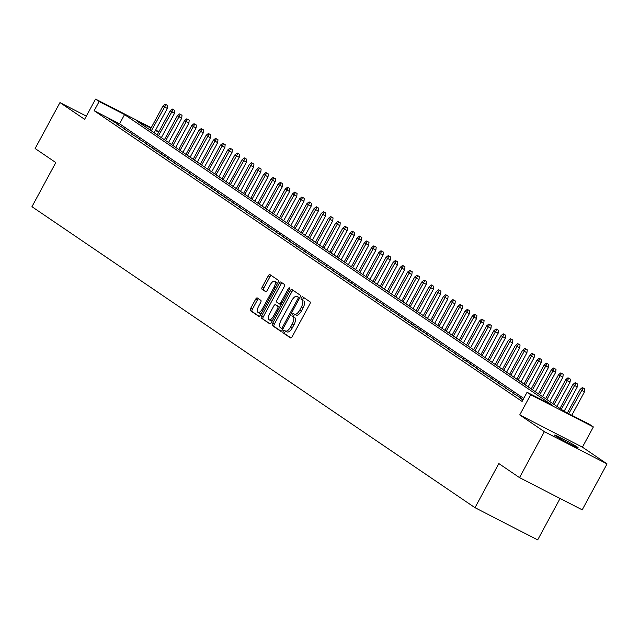 <?xml version="1.0" encoding="UTF-8"?>
<svg xmlns="http://www.w3.org/2000/svg" width="639" height="639" viewBox="0 0 639 639"><rect width="100%" height="100%" fill="white"/><g stroke="black" fill="none" stroke-linecap="round" stroke-linejoin="round"><path stroke-width="0.96" d="M283.229 331.242A1.438 0.591 -62.8 0 0 283.045 332.839L290.545 337.935A2.053 0.847 -62.8 0 0 290.585 337.959A2.053 0.847 -62.8 0 0 292.223 336.609L309.787 304.132A2.053 0.847 -62.8 0 0 310.059 301.848L302.559 296.752A1.438 0.591 -62.8 0 0 302.527 296.736A1.438 0.591 -62.8 0 0 301.376 297.678A1.438 0.591 -62.8 0 0 301.193 299.276L302.159 299.939A6.574 2.716 -62.8 0 1 301.296 307.247L299.835 309.955A6.574 2.716 -62.8 0 1 294.571 314.26A6.574 2.716 -62.8 0 1 294.451 314.188L293.485 313.533A1.438 0.591 -62.8 0 0 293.453 313.517A1.438 0.591 -62.8 0 0 292.303 314.46A1.438 0.591 -62.8 0 0 292.119 316.057L293.085 316.72A6.574 2.716 -62.8 0 1 292.223 324.029L290.761 326.729A6.574 2.716 -62.8 0 1 285.497 331.042A6.574 2.716 -62.8 0 1 285.377 330.97L284.411 330.315A1.438 0.591 -62.8 0 0 284.387 330.299A1.438 0.591 -62.8 0 0 283.229 331.242M285.769 331.178A1.438 0.591 -62.8 0 0 284.93 332.112A1.438 0.591 -62.8 0 0 284.738 333.71L290.985 337.951M303.868 297.646A1.438 0.591 -62.8 0 0 303.07 298.549A1.438 0.591 -62.8 0 0 302.886 300.146L302.159 299.939M294.843 314.404A1.438 0.591 -62.8 0 0 293.996 315.331A1.438 0.591 -62.8 0 0 293.812 316.928L293.085 316.72M555.515 435.854A13.387 0.615 28.4 0 0 568.558 443.306A13.387 0.615 28.4 0 0 578.135 447.795A13.387 0.615 28.4 0 0 577.201 446.996A13.387 0.615 28.4 0 0 564.149 439.552A13.387 0.615 28.4 0 0 554.58 435.063A13.387 0.615 28.4 0 0 555.515 435.854M257.285 297.95A2.053 0.847 -62.8 0 0 257.253 297.926A2.053 0.847 -62.8 0 0 255.608 299.276L250.68 308.381A2.053 0.847 -62.8 0 0 250.408 310.666L258.739 316.329A2.053 0.847 -62.8 0 0 258.779 316.345A2.053 0.847 -62.8 0 0 260.424 315.003L277.981 282.526A2.053 0.847 -62.8 0 0 278.253 280.241L269.922 274.586A2.053 0.847 -62.8 0 0 269.882 274.562A2.053 0.847 -62.8 0 0 268.244 275.904L262.294 286.911A2.053 0.847 -62.8 0 0 262.022 289.195L265.584 291.616A2.053 0.847 -62.8 0 0 265.624 291.64A2.053 0.847 -62.8 0 0 267.27 290.298L270.217 284.834A5.495 2.268 -62.8 0 1 274.618 281.232A5.495 2.268 -62.8 0 1 273.995 287.406L262.437 308.781A5.495 2.268 -62.8 0 1 258.036 312.383A5.495 2.268 -62.8 0 1 258.659 306.217L260.584 302.654A2.053 0.847 -62.8 0 0 260.856 300.37L257.285 297.95M523.756 398.385L119.581 123.79L94.165 110.723L99.133 101.537L95.538 99.093L151.227 127.712M519.515 477.621L544.364 431.668L607.05 463.89L582.201 509.842L519.515 477.621L498.835 463.571L474.985 507.685L31.95 206.693L55.801 162.578L35.129 148.528L59.97 102.575L84.604 119.309L95.538 99.093M607.05 463.89L582.417 447.156L519.731 414.935L544.364 431.668M519.731 414.935L530.658 394.718L527.063 392.274L552.479 405.334L124.549 114.597L99.133 101.537M94.165 110.723L522.095 401.46L527.063 392.274M272.637 323.302A2.053 0.847 -62.8 0 0 272.366 325.586L280.697 331.242A2.053 0.847 -62.8 0 0 280.737 331.266A2.053 0.847 -62.8 0 0 282.382 329.916L299.939 297.439A2.053 0.847 -62.8 0 0 300.21 295.162L291.879 289.499A2.053 0.847 -62.8 0 0 291.839 289.475A2.053 0.847 -62.8 0 0 290.194 290.825L272.637 323.302L274.331 324.173A2.053 0.847 -62.8 0 0 274.059 326.457L281.136 331.258M269.722 323.781L261.391 318.126A2.053 0.847 -62.8 0 1 261.655 315.842L279.219 283.365A2.053 0.847 -62.8 0 1 280.864 282.015A2.053 0.847 -62.8 0 1 280.896 282.039L284.467 284.459A2.053 0.847 -62.8 0 1 284.195 286.743L277.07 299.915A2.053 0.847 -62.8 0 0 276.807 302.199L279.171 303.805A2.053 0.847 -62.8 0 0 279.203 303.829A2.053 0.847 -62.8 0 0 280.848 302.487L288.261 288.772A1.438 0.591 -62.8 0 1 289.419 287.83A1.438 0.591 -62.8 0 1 289.251 289.443L271.399 322.463A2.053 0.847 -62.8 0 1 269.754 323.805A2.053 0.847 -62.8 0 1 269.722 323.781L269.794 323.821M86.329 116.122L59.97 102.575M523.125 399.551L519.635 397.762L522.902 399.974M512.446 392.873L520.993 397.977L512.446 392.873M505.249 387.985L513.804 393.097L505.249 387.985M498.061 383.096L506.607 388.208L498.061 383.096M490.864 378.216L499.418 383.32L490.864 378.216M483.675 373.328L492.222 378.432L483.675 373.328M476.478 368.439L485.033 373.551L476.478 368.439M469.29 363.551L477.844 368.663L469.29 363.551M462.101 358.671L470.647 363.775L462.101 358.671M454.904 353.782L463.459 358.886L454.904 353.782M447.715 348.894L456.262 354.006L447.715 348.894M440.519 344.006L449.073 349.118L440.519 344.006M433.33 339.125L441.876 344.229L433.33 339.125M426.141 334.237L434.688 339.341L426.141 334.237M418.944 329.349L427.499 334.461L418.944 329.349M411.756 324.46L420.302 329.572L411.756 324.46M404.559 319.58L413.113 324.684L404.559 319.58M397.37 314.692L405.917 319.796L397.37 314.692M390.173 309.803L398.728 314.915L390.173 309.803M382.985 304.915L391.539 310.027L382.985 304.915M375.796 300.034L384.343 305.138L375.796 300.034M368.599 295.146L377.154 300.258L368.599 295.146M361.41 290.258L369.957 295.37L361.41 290.258M354.214 285.369L362.768 290.481L354.214 285.369M347.025 280.489L355.572 285.593L347.025 280.489M339.828 275.601L348.383 280.713L339.828 275.601M332.639 270.712L341.194 275.824L332.639 270.712M325.451 265.824L333.997 270.936L325.451 265.824M318.254 260.944L326.809 266.048L318.254 260.944M311.065 256.055L319.612 261.167L311.065 256.055M303.868 251.167L312.423 256.279L303.868 251.167M296.68 246.279L305.226 251.391L296.68 246.279M289.491 241.398L298.038 246.502L289.491 241.398M282.294 236.51L290.849 241.622L282.294 236.51M275.105 231.622L283.652 236.734L275.105 231.622M267.909 226.733L276.463 231.845L267.909 226.733M260.72 221.853L269.267 226.957L260.72 221.853M253.523 216.964L262.078 222.076L253.523 216.964M246.334 212.076L254.889 217.188L246.334 212.076M239.146 207.188L247.692 212.3L239.146 207.188M231.949 202.307L240.504 207.411L231.949 202.307M224.76 197.419L233.307 202.531L224.76 197.419M217.564 192.531L226.118 197.643L217.564 192.531M210.375 187.642L218.921 192.754L210.375 187.642M203.178 182.762L211.733 187.866L203.178 182.762M195.989 177.874L204.544 182.986L195.989 177.874M188.801 172.985L197.347 178.097L188.801 172.985M181.604 168.097L190.158 173.209L181.604 168.097M174.415 163.217L182.962 168.321L174.415 163.217M167.218 158.328L175.773 163.44L167.218 158.328M160.03 153.44L168.584 158.552L160.03 153.44M152.841 148.552L161.387 153.664L152.841 148.552M145.644 143.671L154.199 148.775L145.644 143.671M138.455 138.783L147.002 143.895L138.455 138.783M131.259 133.894L139.813 139.006L131.259 133.894M124.07 129.006L132.616 134.118L124.07 129.006M116.873 124.126L125.428 129.23L116.873 124.126M118.239 124.349L109.684 119.237L118.239 124.349M474.985 507.685L537.671 539.907L560.076 498.468M155.66 129.997L158.879 131.754M150.972 128.175L136.411 120.691L564.341 411.428L589.757 424.488L593.351 426.932L530.658 394.718M582.417 447.156L593.351 426.932M158.672 132.137L155.413 130.46M119.581 123.79L124.549 114.597M516.679 395.046L516.4 395.565M509.483 390.165L509.211 390.677M502.294 385.277L502.014 385.788M495.105 380.389L494.826 380.9M487.908 375.5L487.629 376.02M480.72 370.62L480.44 371.131M473.523 365.732L473.251 366.243M466.334 360.843L466.055 361.354M459.137 355.955L458.866 356.474M451.949 351.075L451.669 351.586M444.76 346.186L444.48 346.697M437.563 341.298L437.292 341.809M430.374 336.41L430.095 336.929M423.178 331.529L422.906 332.04M415.989 326.641L415.709 327.152M408.8 321.752L408.521 322.264M401.604 316.864L401.324 317.383M394.415 311.984L394.135 312.495M387.218 307.095L386.946 307.607M380.029 302.207L379.75 302.718M372.833 297.319L372.561 297.838M365.644 292.438L365.364 292.95M358.455 287.55L358.175 288.061M351.258 282.662L350.979 283.173M344.07 277.773L343.79 278.292M336.873 272.893L336.601 273.404M329.684 268.005L329.404 268.516M322.495 263.116L322.216 263.627M315.299 258.228L315.019 258.747M308.11 253.348L307.83 253.859M300.913 248.459L300.642 248.97M293.724 243.571L293.445 244.082M286.528 238.682L286.256 239.202M279.339 233.802L279.059 234.313M272.15 228.914L271.871 229.425M264.953 224.025L264.674 224.537M257.765 219.145L257.485 219.656M250.568 214.257L250.296 214.768M243.379 209.368L243.1 209.88M236.182 204.48L235.911 204.991M228.994 199.6L228.714 200.111M221.805 194.711L221.525 195.222M214.608 189.823L214.337 190.334M207.419 184.935L207.14 185.446M200.223 180.054L199.951 180.565M193.034 175.166L192.754 175.677M185.845 170.278L185.566 170.789M178.648 165.389L178.369 165.9M171.46 160.509L171.18 161.02M164.263 155.62L163.991 156.132M157.074 150.732L156.795 151.243M149.877 145.844L149.606 146.355M142.689 140.963L142.409 141.475M135.5 136.075L135.22 136.586M128.303 131.187L128.024 131.698M121.114 126.298L120.835 126.81M113.918 121.418L113.646 121.929M285.625 331.098L287.079 331.841A6.574 2.716 -62.8 0 0 287.191 331.913A6.574 2.716 -62.8 0 0 292.454 327.607L290.761 326.729M294.779 317.591A6.574 2.716 -62.8 0 1 293.916 324.9L292.454 327.607M294.699 314.316L296.145 315.059A6.574 2.716 -62.8 0 0 296.264 315.131A6.574 2.716 -62.8 0 0 301.528 310.826L299.835 309.955M303.852 300.809A6.574 2.716 -62.8 0 1 302.99 308.118L301.528 310.826M293.133 290.354A2.053 0.847 -62.8 0 0 291.887 291.696L274.331 324.173M281.288 328.19A1.438 0.591 -62.8 0 0 281.312 328.206A1.438 0.591 -62.8 0 0 282.462 327.264L297.878 298.756A1.438 0.591 -62.8 0 0 298.062 297.159L297.039 296.464A6.574 2.716 -62.8 0 0 296.927 296.392A6.574 2.716 -62.8 0 0 291.664 300.697L281.128 320.187A6.574 2.716 -62.8 0 0 280.265 327.495L281.288 328.19M298.493 297.207A6.574 2.716 -62.8 0 1 298.621 297.263A6.574 2.716 -62.8 0 1 298.732 297.335L298.062 297.159M270.153 323.805L261.391 318.126M282.158 282.893A2.053 0.847 -62.8 0 0 280.912 284.235L263.356 316.712A2.053 0.847 -62.8 0 0 263.084 318.997M279.243 303.844L280.864 304.675A2.053 0.847 -62.8 0 0 280.896 304.699A2.053 0.847 -62.8 0 0 280.984 304.731M269.682 313.581A5.495 2.268 -62.8 0 0 269.059 319.756A5.495 2.268 -62.8 0 0 273.46 316.153L277.534 308.621A2.053 0.847 -62.8 0 0 277.805 306.337L275.441 304.731A2.053 0.847 -62.8 0 0 275.401 304.707A2.053 0.847 -62.8 0 0 273.756 306.049L269.682 313.581M269.059 319.756L270.752 320.626A5.495 2.268 -62.8 0 0 272.661 320.131M279.594 307.303A2.053 0.847 -62.8 0 0 279.499 307.207L277.805 306.337M277.054 305.562A2.053 0.847 -62.8 0 1 277.094 305.578A2.053 0.847 -62.8 0 1 277.134 305.602L279.499 307.207M258.036 312.383L259.73 313.254A5.495 2.268 -62.8 0 0 261.631 312.767M276.999 284.355A5.495 2.268 -62.8 0 0 276.312 282.103L274.618 281.232M271.176 275.433A2.053 0.847 -62.8 0 0 269.938 276.775L263.987 287.782A2.053 0.847 -62.8 0 0 263.715 290.066L266.024 291.64M258.547 298.804A2.053 0.847 -62.8 0 0 257.301 300.146L252.373 309.252A2.053 0.847 -62.8 0 0 252.109 311.536L259.178 316.345M584.781 388.919L582.369 387.561L584.781 388.919L584.453 391.859L580.108 389.407L567.36 412.986M583.087 388.049L568.75 413.697M584.453 391.859L571.801 415.262M580.108 389.407L582.369 387.561M577.592 384.039L575.172 382.673L577.592 384.039L577.265 386.97L572.919 384.518L559.972 408.465M575.891 383.168L561.266 409.343M577.265 386.97L564.117 411.276M572.919 384.518L575.172 382.673M570.395 379.151L567.983 377.793L570.395 379.151L570.068 382.082L565.723 379.638L552.783 403.576M568.702 378.28L554.077 404.455M570.068 382.082L556.928 406.396M565.723 379.638L567.983 377.793M563.207 374.262L560.794 372.904L563.207 374.262L562.879 377.194L558.534 374.75L545.586 398.688M561.513 373.392L546.88 399.567M562.879 377.194L549.732 401.508M558.534 374.75L560.794 372.904M556.01 369.374L553.598 368.016L556.01 369.374L555.682 372.313L551.337 369.861L538.397 393.808M554.317 368.503L539.691 394.686M555.682 372.313L542.543 396.619M551.337 369.861L553.598 368.016M548.821 364.494L546.409 363.128L548.821 364.494L548.494 367.425L544.148 364.973L531.201 388.919M547.128 363.623L532.503 389.798M548.494 367.425L535.346 391.731M544.148 364.973L546.409 363.128M541.624 359.605L539.212 358.247L541.624 359.605L541.305 362.537L536.96 360.092L524.012 384.031M539.931 358.735L525.306 384.91M541.305 362.537L528.157 386.851M536.96 360.092L539.212 358.247M534.436 354.717L532.023 353.359L534.436 354.717L534.108 357.648L529.763 355.204L516.823 379.143M532.742 353.846L518.117 380.021M534.108 357.648L520.969 381.962M529.763 355.204L532.023 353.359M527.247 349.829L524.827 348.471L527.247 349.829L526.919 352.768L522.574 350.316L509.626 374.262M525.546 348.958L510.92 375.141M526.919 352.768L513.772 377.074M522.574 350.316L524.827 348.471M520.05 344.948L517.638 343.582L520.05 344.948L519.723 347.88L515.377 345.435L502.438 369.374M518.357 344.078L503.732 370.253M519.723 347.88L506.583 372.186M515.377 345.435L517.638 343.582M512.861 340.06L510.449 338.702L512.861 340.06L512.534 342.991L508.189 340.547L495.241 364.486M511.168 339.189L496.535 365.364M512.534 342.991L499.386 367.305M508.189 340.547L510.449 338.702M505.665 335.171L503.252 333.814L505.665 335.171L505.337 338.103L501 335.659L488.052 359.597M503.971 334.301L489.346 360.476M505.337 338.103L492.198 362.417M501 335.659L503.252 333.814M498.476 330.283L496.064 328.925L498.476 330.283L498.148 333.223L493.803 330.77L480.863 354.717M496.783 329.412L482.157 355.596M498.148 333.223L485.001 357.528M493.803 330.77L496.064 328.925M491.279 325.403L488.867 324.037L491.279 325.403L490.96 328.334L486.614 325.89L473.667 349.829M489.586 324.532L474.961 350.707M490.96 328.334L477.812 352.64M486.614 325.89L488.867 324.037M484.09 320.514L481.678 319.157L484.09 320.514L483.763 323.446L479.418 321.002L466.478 344.94M482.397 319.644L467.772 345.819M483.763 323.446L470.624 347.76M479.418 321.002L481.678 319.157M476.902 315.626L474.481 314.268L476.902 315.626L476.574 318.557L472.229 316.113L459.281 340.052M475.208 314.755L460.575 340.93M476.574 318.557L463.427 342.871M472.229 316.113L474.481 314.268M469.705 310.738L467.293 309.38L469.705 310.738L469.377 313.677L465.032 311.225L452.092 335.171M468.012 309.867L453.386 336.05M469.377 313.677L456.238 337.983M465.032 311.225L467.293 309.38M462.516 305.857L460.104 304.491L462.516 305.857L462.189 308.789L457.844 306.345L444.896 330.283M460.823 304.987L446.19 331.162M462.189 308.789L449.041 333.095M457.844 306.345L460.104 304.491M455.319 300.969L452.907 299.611L455.319 300.969L454.992 303.9L450.655 301.456L437.707 325.395M453.626 300.098L439.001 326.273M454.992 303.9L441.853 328.214M450.655 301.456L452.907 299.611M448.131 296.081L445.718 294.723L448.131 296.081L447.803 299.012L443.458 296.568L430.518 320.506M446.437 295.21L431.812 321.385M447.803 299.012L434.656 323.326M443.458 296.568L445.718 294.723M440.942 291.192L438.522 289.834L440.942 291.192L440.614 294.132L436.269 291.68L423.322 315.626M439.241 290.322L424.615 316.505M440.614 294.132L427.467 318.438M436.269 291.68L438.522 289.834M433.745 286.312L431.333 284.946L433.745 286.312L433.418 289.243L429.073 286.799L416.133 310.738M432.052 285.441L417.427 311.616M433.418 289.243L420.278 313.549M429.073 286.799L431.333 284.946M426.556 281.424L424.144 280.066L426.556 281.424L426.229 284.355L421.884 281.911L408.936 305.849M424.863 280.553L410.23 306.728M426.229 284.355L413.082 308.669M421.884 281.911L424.144 280.066M419.36 276.535L416.947 275.177L419.36 276.535L419.032 279.467L414.687 277.022L401.747 300.961M417.666 275.665L403.041 301.84M419.032 279.467L405.893 303.781M414.687 277.022L416.947 275.177M412.171 271.647L409.759 270.289L412.171 271.647L411.843 274.586L407.498 272.134L394.551 296.081M410.478 270.776L395.853 296.959M411.843 274.586L398.696 298.892M407.498 272.134L409.759 270.289M404.974 266.767L402.562 265.401L404.974 266.767L404.655 269.698L400.31 267.254L387.362 291.192M403.281 265.896L388.656 292.071M404.655 269.698L391.507 294.004M400.31 267.254L402.562 265.401M397.785 261.878L395.373 260.52L397.785 261.878L397.458 264.81L393.113 262.365L380.173 286.304M396.092 261.008L381.467 287.183M397.458 264.81L384.319 289.124M393.113 262.365L395.373 260.52M390.597 256.99L388.177 255.632L390.597 256.99L390.269 259.921L385.924 257.477L372.976 281.416M388.895 256.119L374.27 282.294M390.269 259.921L377.122 284.235M385.924 257.477L388.177 255.632M383.4 252.101L380.988 250.744L383.4 252.101L383.073 255.041L378.727 252.589L365.788 276.535M381.707 251.231L367.082 277.414M383.073 255.041L369.933 279.347M378.727 252.589L380.988 250.744M376.211 247.221L373.799 245.855L376.211 247.221L375.884 250.153L371.539 247.708L358.591 271.647M374.518 246.35L359.885 272.526M375.884 250.153L362.736 274.458M371.539 247.708L373.799 245.855M369.015 242.333L366.602 240.975L369.015 242.333L368.687 245.264L364.35 242.82L351.402 266.759M367.321 241.462L352.696 267.637M368.687 245.264L355.548 269.578M364.35 242.82L366.602 240.975M361.826 237.444L359.414 236.087L361.826 237.444L361.498 240.376L357.153 237.932L344.213 261.87M360.132 236.574L345.507 262.749M361.498 240.376L348.351 264.69M357.153 237.932L359.414 236.087M354.629 232.556L352.217 231.198L354.629 232.556L354.31 235.495L349.964 233.043L337.017 256.99M352.936 231.685L338.311 257.868M354.31 235.495L341.162 259.801M349.964 233.043L352.217 231.198M347.44 227.676L345.028 226.31L347.44 227.676L347.113 230.607L342.768 228.163L329.828 252.101M345.747 226.805L331.122 252.98M347.113 230.607L333.973 254.913M342.768 228.163L345.028 226.31M340.252 222.787L337.831 221.429L340.252 222.787L339.924 225.719L335.579 223.275L322.631 247.213M338.558 221.917L323.925 248.092M339.924 225.719L326.777 250.033M335.579 223.275L337.831 221.429M333.055 217.899L330.643 216.541L333.055 217.899L332.727 220.83L328.382 218.386L315.442 242.325M331.361 217.028L316.736 243.203M332.727 220.83L319.588 245.144M328.382 218.386L330.643 216.541M325.866 213.011L323.454 211.653L325.866 213.011L325.539 215.95L321.193 213.498L308.246 237.444M324.173 212.14L309.54 238.323M325.539 215.95L312.391 240.256M321.193 213.498L323.454 211.653M318.669 208.13L316.257 206.764L318.669 208.13L318.342 211.062L314.005 208.618L301.057 232.556M316.976 207.26L302.351 233.435M318.342 211.062L305.202 235.368M314.005 208.618L316.257 206.764M311.481 203.242L309.068 201.884L311.481 203.242L311.153 206.173L306.808 203.729L293.868 227.668M309.787 202.371L295.162 228.546M311.153 206.173L298.006 230.487M306.808 203.729L309.068 201.884M304.292 198.354L301.872 196.996L304.292 198.354L303.964 201.285L299.619 198.841L286.671 222.779M302.59 197.483L287.965 223.658M303.964 201.285L290.817 225.599M299.619 198.841L301.872 196.996M297.095 193.465L294.683 192.107L297.095 193.465L296.768 196.405L292.422 193.952L279.483 217.899M295.402 192.595L280.777 218.778M296.768 196.405L283.628 220.711M292.422 193.952L294.683 192.107M289.906 188.585L287.494 187.227L289.906 188.585L289.579 191.516L285.234 189.072L272.286 213.011M288.213 187.714L273.58 213.889M289.579 191.516L276.431 215.822M285.234 189.072L287.494 187.227M282.71 183.697L280.297 182.339L282.71 183.697L282.382 186.628L278.045 184.184L265.097 208.122M281.016 182.826L266.391 209.001M282.382 186.628L269.243 210.942M278.045 184.184L280.297 182.339M275.521 178.808L273.109 177.45L275.521 178.808L275.193 181.74L270.848 179.295L257.9 203.234M273.827 177.938L259.202 204.113M275.193 181.74L262.046 206.054M270.848 179.295L273.109 177.45M268.324 173.92L265.912 172.562L268.324 173.92L268.005 176.859L263.659 174.407L250.712 198.354M266.631 173.049L252.006 199.232M268.005 176.859L254.857 201.165M263.659 174.407L265.912 172.562M261.135 169.039L258.723 167.682L261.135 169.039L260.808 171.971L256.463 169.527L243.523 193.465M259.442 168.169L244.817 194.344M260.808 171.971L247.668 196.277M256.463 169.527L258.723 167.682M253.947 164.151L251.526 162.793L253.947 164.151L253.619 167.083L249.274 164.638L236.326 188.577M252.245 163.28L237.62 189.456M253.619 167.083L240.472 191.396M249.274 164.638L251.526 162.793M246.75 159.263L244.338 157.905L246.75 159.263L246.422 162.194L242.077 159.75L229.137 183.689M245.056 158.392L230.431 184.567M246.422 162.194L233.283 186.508M242.077 159.75L244.338 157.905M239.561 154.374L237.149 153.017L239.561 154.374L239.234 157.314L234.888 154.862L221.941 178.808M237.868 153.504L223.235 179.687M239.234 157.314L226.086 181.62M234.888 154.862L237.149 153.017M232.364 149.494L229.952 148.136L232.364 149.494L232.037 152.425L227.7 149.981L214.752 173.92M230.671 148.623L216.046 174.798M232.037 152.425L218.897 176.731M227.7 149.981L229.952 148.136M225.176 144.606L222.763 143.248L225.176 144.606L224.848 147.537L220.503 145.093L207.563 169.031M223.482 143.735L208.857 169.91M224.848 147.537L211.701 171.851M220.503 145.093L222.763 143.248M217.979 139.717L215.567 138.359L217.979 139.717L217.659 142.649L213.314 140.205L200.366 164.143M216.286 138.847L201.66 165.022M217.659 142.649L204.512 166.963M213.314 140.205L215.567 138.359M210.79 134.829L208.378 133.471L210.79 134.829L210.463 137.768L206.117 135.316L193.178 159.263M209.097 133.958L194.472 160.141M210.463 137.768L197.323 162.074M206.117 135.316L208.378 133.471M203.601 129.949L201.181 128.591L203.601 129.949L203.274 132.88L198.929 130.436L185.981 154.374M201.908 129.078L187.275 155.253M203.274 132.88L190.126 157.186M198.929 130.436L201.181 128.591M196.405 125.06L193.992 123.702L196.405 125.06L196.077 127.992L191.732 125.548L178.792 149.486M194.711 124.19L180.086 150.365M196.077 127.992L182.938 152.306M191.732 125.548L193.992 123.702M189.216 120.172L186.804 118.814L189.216 120.172L188.888 123.103L184.543 120.659L171.595 144.598M187.523 119.301L172.889 145.476M188.888 123.103L175.741 147.417M184.543 120.659L186.804 118.814M182.019 115.284L179.607 113.926L182.019 115.284L181.7 118.223L177.354 115.771L164.407 139.717M180.326 114.413L165.701 140.596M181.7 118.223L168.552 142.529M177.354 115.771L179.607 113.926M174.83 110.403L172.418 109.045L174.83 110.403L174.503 113.335L170.158 110.89L157.218 134.829M173.137 109.533L158.512 135.708M174.503 113.335L161.355 137.641M170.158 110.89L172.418 109.045M167.642 105.515L165.221 104.157L167.642 105.515L167.314 108.446L162.969 106.002L150.021 129.941M165.94 104.644L151.315 130.819M167.314 108.446L154.167 132.76M162.969 106.002L165.221 104.157M284.738 333.71L283.045 332.839M302.886 300.146L301.193 299.276M293.812 316.928L292.119 316.057M293.916 324.9L292.223 324.029M302.99 308.118L301.296 307.247M291.887 291.696L290.194 290.825M274.059 326.457L272.366 325.586M282.869 329.005L281.336 328.214L282.869 329.005M283.524 327.807L282.462 327.264M298.932 299.3L297.878 298.756M298.732 297.335L297.039 296.464M263.356 316.712L261.655 315.842M280.912 284.235L279.219 283.365M281.911 303.03L280.848 302.487M289.323 289.315L288.261 288.772M274.514 316.696L273.46 316.153M278.588 309.164L277.534 308.621M277.134 305.602L275.441 304.731M263.492 309.324L262.437 308.781M275.05 287.949L273.995 287.406M263.715 290.066L262.022 289.195M263.987 287.782L262.294 286.911M269.938 276.775L268.244 275.904M252.109 311.536L250.408 310.666M252.373 309.252L250.68 308.381M257.301 300.146L255.608 299.276M287.191 331.913L285.497 331.042M296.264 315.131L294.571 314.26M298.621 297.263L296.927 296.392M280.896 304.699L279.203 303.829M277.094 305.578L275.401 304.707"/></g></svg>

